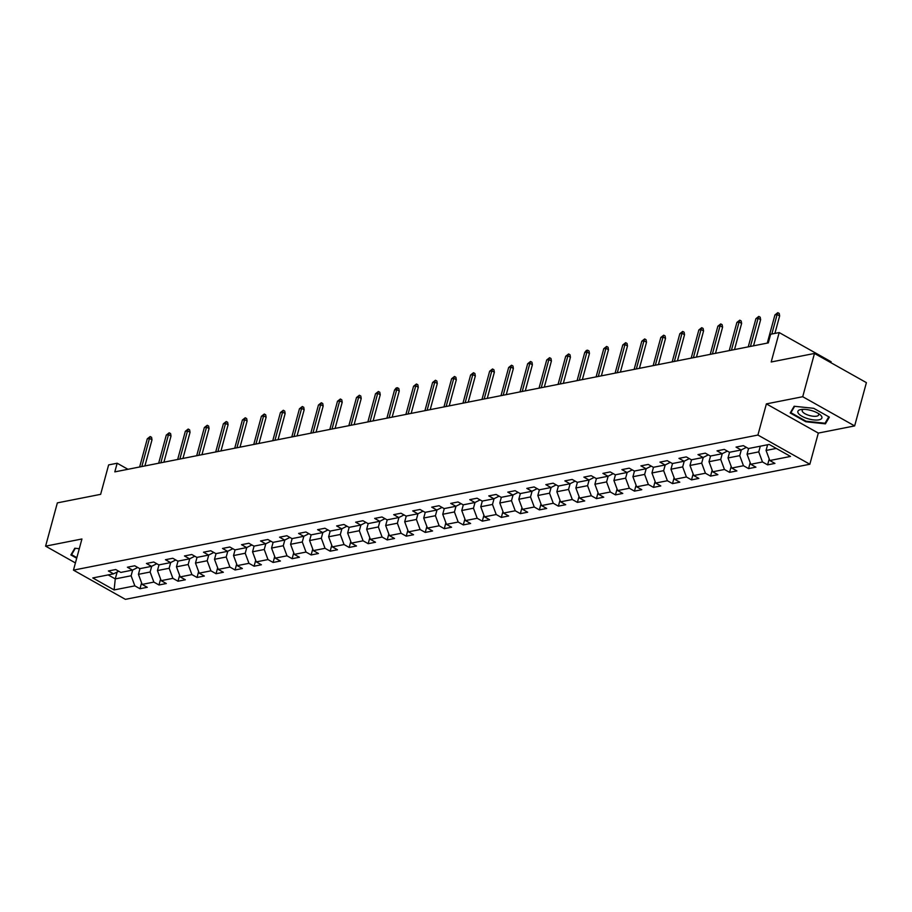 <?xml version="1.0" encoding="UTF-8"?>
<svg xmlns="http://www.w3.org/2000/svg" width="912" height="912" viewBox="0 0 912 912"><rect width="100%" height="100%" fill="white"/><g stroke="black" fill="none" stroke-linecap="round" stroke-linejoin="round"><path stroke-width="1.37" d="M830.866 362.657L831.117 361.756L779.19 332.561L770.651 334.248L768.303 342.901L114.821 471.88L117.169 463.228L108.631 464.915L100.639 494.338L57.353 502.877L45.6 546.151L75.422 562.932M854.647 425.915L866.4 382.641L814.473 353.446L802.72 396.72L766.388 403.891L757.918 435.047L809.845 464.242L818.315 433.086L854.647 425.915L802.72 396.72M757.918 435.047L73.462 570.137L125.389 599.344L809.845 464.242M114.114 589.939L134.839 585.857L139.969 588.73L147.277 587.294L142.158 584.41L153.866 582.095L158.984 584.98L166.303 583.532L161.173 580.659L172.881 578.345L178 581.229L185.318 579.781L180.2 576.897L191.896 574.594L197.026 577.467L204.334 576.031L199.215 573.146L210.923 570.832L216.041 573.716L223.36 572.269L218.242 569.396L229.938 567.082L235.068 569.966L242.375 568.518L237.257 565.634L248.965 563.331L254.083 566.204L261.402 564.767L256.272 561.883L267.98 559.569L273.098 562.453L280.417 561.017L275.299 558.133L286.995 555.818L292.125 558.703L299.432 557.255L294.314 554.382L306.022 552.068L311.14 554.952L318.459 553.504L313.329 550.62L325.037 548.317L330.155 551.19L337.474 549.754L332.356 546.869L344.052 544.555L349.182 547.439L356.489 545.992L351.371 543.119L363.079 540.805L368.197 543.689L375.516 542.241L370.386 539.357L382.094 537.054L387.212 539.927L394.531 538.49L389.413 535.606L401.12 533.292L406.239 536.176L413.558 534.728L408.428 531.856L420.136 529.541L425.254 532.426L432.573 530.978L427.454 528.094L439.151 525.791L444.281 528.675L451.588 527.227L446.47 524.343L458.177 522.04L463.296 524.913L470.615 523.477L465.485 520.592L477.193 518.278L482.311 521.162L489.63 519.715L484.511 516.842L496.208 514.528L501.338 517.412L508.645 515.964L503.527 513.08L515.234 510.777L520.353 513.65L527.672 512.213L522.542 509.329L534.25 507.015L539.368 509.899L546.687 508.451L541.568 505.579L553.276 503.264L558.395 506.149L565.702 504.701L560.584 501.817L572.291 499.514L577.41 502.387L584.729 500.95L579.61 498.066L591.307 495.752L596.437 498.636L603.744 497.2L598.625 494.315L610.333 492.001L615.452 494.885L622.771 493.438L617.641 490.565L629.348 488.251L634.467 491.135L641.786 489.687L636.667 486.803L648.364 484.5L653.494 487.373L660.801 485.936L655.682 483.052L667.39 480.738L672.509 483.622L679.828 482.174L674.698 479.302L686.405 476.987L691.524 479.872L698.843 478.424L693.724 475.54L705.421 473.237L710.551 476.11L717.858 474.673L712.739 471.789L724.447 469.475L729.566 472.359L736.885 470.911L731.766 468.038L743.462 465.724L748.592 468.608L755.9 467.161L750.781 464.276L762.489 461.974L767.608 464.858L774.926 463.41L769.796 460.526L790.522 456.433L769.192 444.44L748.467 448.533L743.348 445.649L736.03 447.097L741.148 449.981L729.452 452.284L724.322 449.411L717.014 450.847L722.133 453.731L710.425 456.046L705.307 453.161L697.988 454.609L703.118 457.482L691.41 459.796L686.291 456.912L678.973 458.36L684.091 461.244L672.395 463.547L667.265 460.663L659.957 462.11L665.076 464.995L653.368 467.297L648.25 464.425L640.931 465.861L646.061 468.745L634.353 471.059L629.234 468.175L621.916 469.623L627.034 472.496L615.338 474.81L610.208 471.926L602.9 473.374L608.019 476.258L596.311 478.561L591.193 475.688L583.874 477.124L589.004 480.008L577.296 482.323L572.177 479.438L564.859 480.886L569.977 483.759L558.269 486.073L553.151 483.189L545.832 484.637L550.962 487.521L539.254 489.824L534.136 486.951L526.817 488.387L531.935 491.272L520.239 493.586L515.109 490.702L507.802 492.138L512.92 495.022L501.212 497.336L496.094 494.452L488.775 495.9L493.905 498.773L482.197 501.087L477.079 498.203L469.76 499.651L474.878 502.535L463.182 504.838L458.052 501.965L450.745 503.401L455.863 506.285L444.155 508.6L439.037 505.715L431.718 507.163L436.848 510.036L425.14 512.35L420.022 509.466L412.703 510.914L417.821 513.798L406.114 516.101L400.995 513.228L393.676 514.664L398.806 517.549L387.098 519.863L381.98 516.979L374.661 518.426L379.78 521.299L368.083 523.613L362.953 520.729L355.646 522.177L360.764 525.061L349.057 527.364L343.938 524.48L336.619 525.928L341.749 528.812L330.041 531.115L324.923 528.242L317.604 529.678L322.723 532.562L311.026 534.877L305.896 531.992L298.589 533.44L303.707 536.313L292 538.627L286.881 535.743L279.562 537.191L284.692 540.075L272.984 542.378L267.866 539.505L260.547 540.941L265.666 543.826L253.969 546.14L248.839 543.256L241.532 544.703L246.65 547.576L234.943 549.89L229.824 547.006L222.505 548.454L227.624 551.338L215.927 553.641L210.797 550.768L203.49 552.205L208.609 555.089L196.901 557.403L191.782 554.519L184.463 555.955L189.593 558.839L177.886 561.154L172.767 558.269L165.448 559.717L170.567 562.59L158.87 564.904L153.74 562.02L146.433 563.468L151.552 566.352L139.844 568.655L134.725 565.782L127.406 567.218L132.536 570.103L120.829 572.417L115.71 569.533L108.391 570.98L113.51 573.853L92.785 577.946L114.114 589.939L115.265 578.903L131.111 575.768L132.673 570.034M760.3 446.196L758.75 451.896L747.053 454.199L748.592 448.51M746.369 447.359L741.148 449.981M762.489 461.974L758.75 451.896M750.781 464.276L747.053 454.199M741.296 449.912L739.735 455.647L728.027 457.961L729.577 452.261M727.354 451.109L722.133 453.731M743.462 465.724L739.735 455.647M731.766 468.038L728.027 457.961M722.27 453.663L720.708 459.397L709.012 461.711L710.551 456.011M708.328 454.86L703.118 457.482M724.447 469.475L720.708 459.397M712.739 471.789L709.012 461.711M703.255 457.414L701.693 463.148L689.985 465.462L691.535 459.773M689.312 458.611L684.091 461.244M705.421 473.237L701.693 463.148M693.724 475.54L689.985 465.462M684.228 461.164L682.678 466.91L670.97 469.213L672.52 463.524M670.297 462.373L665.076 464.995M686.405 476.987L682.678 466.91M674.698 479.302L670.97 469.213M665.213 464.926L663.651 470.66L651.955 472.975L653.494 467.275M651.271 466.123L646.061 468.745M667.39 480.738L663.651 470.66M655.682 483.052L651.955 472.975M646.198 468.677L644.636 474.411L632.928 476.725L634.478 471.037M632.255 469.874L627.034 472.496M648.364 484.5L644.636 474.411M636.667 486.803L632.928 476.725M627.171 472.427L625.621 478.173L613.913 480.476L615.463 474.787M613.24 473.636L608.019 476.258M629.348 488.251L625.621 478.173M617.641 490.565L613.913 480.476M608.156 476.189L606.594 481.924L594.898 484.238L596.437 478.538M594.214 477.386L589.004 480.008M610.333 492.001L606.594 481.924M598.625 494.315L594.898 484.238M589.141 479.94L587.579 485.674L575.871 487.988L577.421 482.288M575.198 481.137L569.977 483.759M591.307 495.752L587.579 485.674M579.61 498.066L575.871 487.988M570.114 483.691L568.552 489.436L556.856 491.739L558.406 486.05M556.183 484.888L550.962 487.521M572.291 499.514L568.552 489.436M560.584 501.817L556.856 491.739M551.099 487.441L549.537 493.187L537.829 495.49L539.38 489.801M537.157 488.65L531.935 491.272M553.276 503.264L549.537 493.187M541.568 505.579L537.829 495.49M532.084 491.203L530.522 496.937L518.814 499.252L520.364 493.552M518.141 492.4L512.92 495.022M534.25 507.015L530.522 496.937M522.542 509.329L518.814 499.252M513.057 494.954L511.495 500.688L499.799 503.002L501.338 497.314M499.115 496.151L493.905 498.773M515.234 510.777L511.495 500.688M503.527 513.08L499.799 503.002M494.042 498.704L492.48 504.45L480.772 506.753L482.323 501.064M480.1 499.913L474.878 502.535M496.208 514.528L492.48 504.45M484.511 516.842L480.772 506.753M475.015 502.466L473.465 508.201L461.757 510.515L463.307 504.815M461.084 503.663L455.863 506.285M477.193 518.278L473.465 508.201M465.485 520.592L461.757 510.515M456 506.217L454.438 511.951L442.742 514.265L444.281 508.565M442.058 507.414L436.848 510.036M458.177 522.04L454.438 511.951M446.47 524.343L442.742 514.265M436.985 509.968L435.423 515.713L423.715 518.016L425.266 512.327M423.043 511.176L417.821 513.798M439.151 525.791L435.423 515.713M427.454 528.094L423.715 518.016M417.958 513.73L416.408 519.464L404.7 521.778L406.25 516.078M404.027 514.927L398.806 517.549M420.136 529.541L416.408 519.464M408.428 531.856L404.7 521.778M398.943 517.48L397.381 523.214L385.673 525.529L387.224 519.829M385.001 518.677L379.78 521.299M401.12 533.292L397.381 523.214M389.413 535.606L385.673 525.529M379.928 521.231L378.366 526.965L366.658 529.279L368.209 523.591M365.986 522.428L360.764 525.061M382.094 537.054L378.366 526.965M370.386 539.357L366.658 529.279M360.901 524.981L359.339 530.727L347.643 533.03L349.182 527.341M346.959 526.19L341.749 528.812M363.079 540.805L359.339 530.727M351.371 543.119L347.643 533.03M341.886 528.743L340.324 534.478L328.616 536.792L330.167 531.092M327.944 529.94L322.723 532.562M344.052 544.555L340.324 534.478M332.356 546.869L328.616 536.792M322.859 532.494L321.309 538.228L309.601 540.542L311.152 534.854M308.929 533.691L303.707 536.313M325.037 548.317L321.309 538.228M313.329 550.62L309.601 540.542M303.844 536.245L302.282 541.99L290.586 544.293L292.125 538.604M289.902 537.453L284.692 540.075M306.022 552.068L302.282 541.99M294.314 554.382L290.586 544.293M284.829 540.007L283.267 545.741L271.559 548.055L273.11 542.355M270.887 541.204L265.666 543.826M286.995 555.818L283.267 545.741M275.299 558.133L271.559 548.055M265.802 543.757L264.252 549.491L252.544 551.806L254.095 546.106M251.872 544.954L246.65 547.576M267.98 559.569L264.252 549.491M256.272 561.883L252.544 551.806M246.787 547.508L245.225 553.253L233.529 555.556L235.068 549.868M232.845 548.705L227.624 551.338M248.965 563.331L245.225 553.253M237.257 565.634L233.529 555.556M227.772 551.258L226.21 557.004L214.502 559.307L216.053 553.618M213.83 552.467L208.609 555.089M229.938 567.082L226.21 557.004M218.242 569.396L214.502 559.307M208.745 555.02L207.184 560.755L195.487 563.069L197.026 557.369M194.803 556.217L189.593 558.839M210.923 570.832L207.184 560.755M199.215 573.146L195.487 563.069M189.73 558.771L188.168 564.505L176.461 566.819L178.011 561.131M175.788 559.968L170.567 562.59M191.896 574.594L188.168 564.505M180.2 576.897L176.461 566.819M170.704 562.522L169.153 568.267L157.445 570.57L158.996 564.881M156.773 563.73L151.552 566.352M172.881 578.345L169.153 568.267M161.173 580.659L157.445 570.57M151.688 566.284L150.127 572.018L138.43 574.332L139.969 568.632M137.746 567.481L132.536 570.103M153.866 582.095L150.127 572.018M142.158 584.41L138.43 574.332M117.124 572.041L115.265 578.903L108.175 574.913M118.731 571.231L113.51 573.853M134.839 585.857L131.111 575.768M779.19 332.561L771.199 361.984L814.473 353.446M73.462 570.137L81.932 538.981L45.6 546.151M127.954 469.292L117.169 463.228M767.619 444.748L766.069 450.448L776.283 448.43M769.796 460.526L766.069 450.448M139.969 588.73L141.577 582.825M158.984 584.98L160.592 579.063M178 581.229L179.607 575.312M197.026 577.467L198.634 571.562M216.041 573.716L217.649 567.811M235.068 569.966L236.664 564.049M254.083 566.204L255.691 560.299M273.098 562.453L274.706 556.548M292.125 558.703L293.721 552.786M311.14 554.952L312.748 549.035M330.155 551.19L331.763 545.285M349.182 547.439L350.789 541.534M368.197 543.689L369.805 537.772M387.212 539.927L388.82 534.022M406.239 536.176L407.846 530.271M425.254 532.426L426.862 526.509M444.281 528.675L445.877 522.758M463.296 524.913L464.903 519.008M482.311 521.162L483.919 515.246M501.338 517.412L502.945 511.495M520.353 513.65L521.96 507.745M539.368 509.899L540.976 503.994M558.395 506.149L560.002 500.232M577.41 502.387L579.017 496.481M596.437 498.636L598.033 492.731M615.452 494.885L617.059 488.969M634.467 491.135L636.074 485.218M653.494 487.373L655.101 481.468M672.509 483.622L674.116 477.717M691.524 479.872L693.131 473.955M710.551 476.11L712.158 470.204M729.566 472.359L731.173 466.454M748.592 468.608L750.188 462.692M767.608 464.858L769.215 458.941M79.287 548.705L74.818 548.226L70.874 554.952L76.699 558.224M766.388 403.891L818.315 433.086M813.732 408.325L794.147 406.25L790.202 412.976L805.832 421.766L825.417 423.841L829.373 417.126L813.732 408.325M826.067 421.447L825.417 423.841M805.991 421.173L805.832 421.766M144.905 465.941L152.008 439.801L149.477 438.376L141.827 466.545M147.288 438.809L150.172 436.54L149.477 438.376L147.288 438.809L139.639 466.978M150.172 436.54L151.574 437.327L152.008 439.801M76.859 557.642L71.581 554.667L75.331 548.283M72.037 552.968L71.581 554.667M800.759 409.568A12.46 4.412 -164.8 0 0 801.956 416.26A12.46 4.412 -164.8 0 0 818.999 419.828A12.46 4.412 -164.8 0 0 819.728 414.39A12.46 4.412 -164.8 0 0 801.545 409.442A12.46 4.412 -164.8 0 0 800.759 409.568M803.449 409.34A8.539 3.021 -164.8 0 0 802.195 410.411A8.539 3.021 -164.8 0 0 807.166 414.743A8.539 3.021 -164.8 0 0 816.685 416.168A8.539 3.021 -164.8 0 0 818.668 414.892A8.539 3.021 -164.8 0 0 818.132 413.33M828.803 416.807L825.029 423.225L806.048 421.207L790.898 412.691L794.648 406.307M791.365 410.993L790.898 412.691M163.921 462.19L171.023 436.05L168.503 434.625L160.843 462.794M166.303 435.058L169.187 432.79L168.503 434.625L166.303 435.058L158.654 463.228M169.187 432.79L170.59 433.576L171.023 436.05M182.947 458.44L190.049 432.288L187.519 430.874L179.869 459.044M185.33 431.308L188.203 429.039L187.519 430.874L185.33 431.308L177.669 459.477M188.203 429.039L189.605 429.826L190.049 432.288M201.962 454.678L209.065 428.537L206.545 427.112L198.884 455.282M204.345 427.546L207.229 425.277L206.545 427.112L204.345 427.546L196.696 455.715M207.229 425.277L208.631 426.064L209.065 428.537M220.989 450.927L228.091 424.787L225.56 423.362L217.911 451.531M223.36 423.795L226.244 421.526L225.56 423.362L223.36 423.795L215.711 451.964M226.244 421.526L227.647 422.313L228.091 424.787M240.004 447.176L247.106 421.036L244.576 419.611L236.926 447.781M242.387 420.044L245.26 417.776L244.576 419.611L242.387 420.044L234.726 448.214M245.26 417.776L246.673 418.562L247.106 421.036M259.019 443.414L266.122 417.274L263.602 415.861L255.941 444.03M261.402 416.294L264.286 414.014L263.602 415.861L261.402 416.294L253.753 444.463M264.286 414.014L265.688 414.812L266.122 417.274M278.046 439.664L285.148 413.524L282.617 412.099L274.968 440.268M280.429 412.532L283.301 410.263L282.617 412.099L280.429 412.532L272.768 440.701M283.301 410.263L284.704 411.05L285.148 413.524M297.061 435.913L304.163 409.773L301.633 408.348L293.983 436.517M299.444 408.781L302.328 406.513L301.633 408.348L299.444 408.781L291.794 436.951M302.328 406.513L303.73 407.299L304.163 409.773M316.076 432.151L323.179 406.011L320.659 404.597L312.998 432.767M318.459 405.031L321.343 402.751L320.659 404.597L318.459 405.031L310.81 433.2M321.343 402.751L322.745 403.549L323.179 406.011M335.103 428.401L342.205 402.26L339.674 400.835L332.025 429.005M337.486 401.269L340.358 399L339.674 400.835L337.486 401.269L329.825 429.438M340.358 399L341.761 399.787L342.205 402.26M354.118 424.65L361.22 398.51L358.701 397.085L351.04 425.254M356.501 397.518L359.385 395.249L358.701 397.085L356.501 397.518L348.851 425.687M359.385 395.249L360.787 396.036L361.22 398.51M373.133 420.899L380.247 394.748L377.716 393.334L370.067 421.504M375.516 393.767L378.4 391.499L377.716 393.334L375.516 393.767L367.867 421.937M378.4 391.499L379.802 392.285L380.247 394.748M392.16 417.137L399.262 390.997L396.731 389.584L389.082 417.753M394.543 390.017L396.196 387.976L397.415 387.737L396.731 389.584L394.543 390.017L386.882 418.186M397.415 387.737L398.818 388.535L399.262 390.997M411.175 413.387L418.277 387.247L415.758 385.822L408.097 413.991M413.558 386.255L416.442 383.986L415.758 385.822L413.558 386.255L405.908 414.424M416.442 383.986L417.844 384.773L418.277 387.247M430.202 409.636L437.304 383.496L434.773 382.071L427.124 410.24M432.584 382.504L435.457 380.236L434.773 382.071L432.584 382.504L424.924 410.674M435.457 380.236L436.859 381.022L437.304 383.496M449.217 405.874L456.319 379.734L453.788 378.32L446.139 406.49M451.6 378.754L454.484 376.474L453.788 378.32L451.6 378.754L443.95 406.923M454.484 376.474L455.886 377.272L456.319 379.734M468.232 402.124L475.334 375.983L472.815 374.558L465.154 402.728M470.615 374.992L473.499 372.723L472.815 374.558L470.615 374.992L462.965 403.161M473.499 372.723L474.901 373.51L475.334 375.983M487.259 398.373L494.361 372.233L491.83 370.808L484.181 398.977M489.641 371.241L492.514 368.972L491.83 370.808L489.641 371.241L481.981 399.41M492.514 368.972L493.916 369.759L494.361 372.233M506.274 394.622L513.376 368.471L510.857 367.057L503.196 395.227M508.657 367.49L511.541 365.222L510.857 367.057L508.657 367.49L501.007 395.66M511.541 365.222L512.943 366.008L513.376 368.471M525.289 390.86L532.391 364.72L529.872 363.295L522.223 391.465M527.672 363.728L530.556 361.46L529.872 363.295L527.672 363.728L520.022 391.898M530.556 361.46L531.958 362.246L532.391 364.72M544.316 387.11L551.418 360.97L548.887 359.545L541.238 387.714M546.698 359.978L549.571 357.709L548.887 359.545L546.698 359.978L539.038 388.147M549.571 357.709L550.973 358.496L551.418 360.97M563.331 383.359L570.433 357.208L567.914 355.794L560.253 383.963M565.714 356.227L568.598 353.959L567.914 355.794L565.714 356.227L558.064 384.397M568.598 353.959L570 354.745L570.433 357.208M582.358 379.597L589.46 353.457L586.929 352.043L579.28 380.213M584.74 352.477L586.393 350.436L587.613 350.197L586.929 352.043L584.74 352.477L577.079 380.646M587.613 350.197L589.015 350.995L589.46 353.457M601.373 375.847L608.475 349.706L605.944 348.281L598.295 376.451M603.755 348.715L606.628 346.446L605.944 348.281L603.755 348.715L596.106 376.884M606.628 346.446L608.042 347.233L608.475 349.706M620.388 372.096L627.49 345.956L624.971 344.531L617.31 372.7M622.771 344.964L625.655 342.695L624.971 344.531L622.771 344.964L615.121 373.133M625.655 342.695L627.057 343.482L627.49 345.956M639.415 368.334L646.517 342.194L643.986 340.78L636.337 368.95M641.797 341.213L644.67 338.933L643.986 340.78L641.797 341.213L634.136 369.383M644.67 338.933L646.072 339.731L646.517 342.194M658.43 364.583L665.532 338.443L663.001 337.018L655.352 365.188M660.812 337.451L663.697 335.183L663.001 337.018L660.812 337.451L653.163 365.621M663.697 335.183L665.099 335.969L665.532 338.443M677.445 360.833L684.547 334.693L682.028 333.268L674.378 361.437M679.828 333.701L682.712 331.432L682.028 333.268L679.828 333.701L672.178 361.87M682.712 331.432L684.114 332.219L684.547 334.693M696.472 357.082L703.574 330.931L701.043 329.517L693.394 357.686M698.854 329.95L701.727 327.682L701.043 329.517L698.854 329.95L691.193 358.12M701.727 327.682L703.129 328.468L703.574 330.931M715.487 353.32L722.589 327.18L720.07 325.766L712.409 353.936M717.869 326.2L720.754 323.92L720.07 325.766L717.869 326.2L710.22 354.369M720.754 323.92L722.156 324.718L722.589 327.18M734.513 349.57L741.616 323.429L739.085 322.004L731.435 350.174M736.885 322.438L739.769 320.169L739.085 322.004L736.885 322.438L729.235 350.607M739.769 320.169L741.171 320.956L741.616 323.429M753.529 345.819L760.631 319.679L758.1 318.254L750.451 346.423M755.911 318.687L758.784 316.418L758.1 318.254L755.911 318.687L748.25 346.856M758.784 316.418L760.198 317.205L760.631 319.679M774.904 333.404L779.646 315.917L777.127 314.503L771.826 334.009M774.926 314.936L777.811 312.656L777.127 314.503L774.926 314.936L767.277 343.106M777.811 312.656L779.213 313.454L779.646 315.917"/></g></svg>
